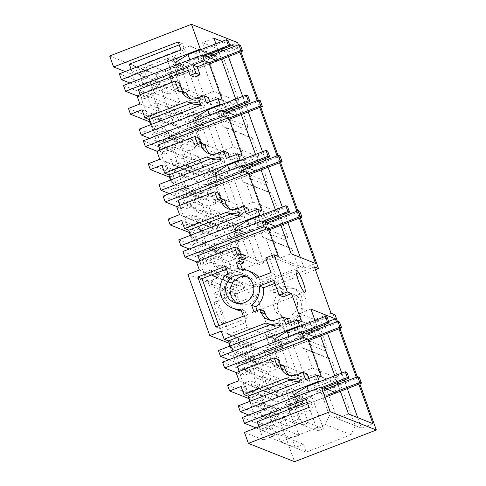 <?xml version="1.0" encoding="UTF-8"?>
<svg xmlns="http://www.w3.org/2000/svg" width="486" height="486" viewBox="0 0 486 486"><rect width="100%" height="100%" fill="white"/><g stroke="black" fill="none" stroke-linecap="round" stroke-linejoin="round"><path stroke-width="0.36" stroke-dasharray="2.43 1.82" d="M109.672 55.987L155.842 74.322L237.624 42.634M239.902 52.123L238.401 47.926L234.428 46.352M229.447 44.372L221.999 41.413M257.234 100.529L259.718 107.467M277.05 155.872L279.535 162.804M296.867 211.21L299.346 218.147M235.734 99.108L238.219 106.045M238.802 107.673L241.287 114.611M255.551 154.451L258.03 161.382M258.619 163.017L261.097 169.948M275.362 209.788L277.846 216.72M278.429 218.354L280.914 225.285M215.924 43.77L218.402 50.702M218.986 52.336L221.47 59.268M123.493 85.451L142.58 93.033L157.646 87.194L153.564 85.572L173.66 77.79L169.578 76.168L175.318 73.945L179.395 75.567L217.412 60.835L215.334 55.027L213.706 54.377M211.343 53.442L201.277 49.444M217.412 60.835L215.79 60.191M204.989 55.902L203.361 55.252M143.303 140.788L162.391 148.37L177.457 142.532L173.38 140.916L193.471 133.128L189.394 131.512L195.135 129.288L199.211 130.904L237.229 116.172L235.145 110.365L233.523 109.721M231.154 108.779L221.094 104.782M237.229 116.172L235.601 115.528M224.805 111.239L223.171 110.595M163.12 196.131L182.207 203.713L197.273 197.875L193.191 196.253L213.287 188.471L209.205 186.849L214.946 184.625L219.022 186.247L257.039 171.515L254.962 165.702L253.34 165.058M250.97 164.116L240.904 160.125M257.039 171.515L255.417 170.872M244.616 166.583L242.988 165.933M182.936 251.469L202.024 259.05L217.084 253.212L213.008 251.59L233.098 243.808L229.021 242.186L234.762 239.963L238.839 241.585L276.856 226.853L274.778 221.045L273.15 220.401M270.781 219.459L260.721 215.462M276.856 226.853L275.234 226.209M264.433 221.92L262.798 221.27M222.564 362.149L241.651 369.731L256.717 363.893L252.635 362.27L272.731 354.488L268.649 352.866L274.39 350.643L278.466 352.265L316.483 337.533L314.406 331.719L312.777 331.075M310.414 330.134L300.348 326.142M316.483 337.533L314.861 336.889M304.06 332.6L302.432 331.95M242.38 417.486L261.462 425.068L276.528 419.23L272.452 417.614L292.542 409.826L288.465 408.204L294.206 405.98L298.283 407.602L336.3 392.87L334.222 387.063L332.594 386.419M330.225 385.477L320.165 381.48M336.3 392.87L334.678 392.226M323.876 387.937L322.242 387.287M334.805 375.806L337.29 382.737M337.873 384.371L340.358 391.303M314.995 320.468L317.473 327.4M318.057 329.034L320.541 335.966M336.494 321.89L338.973 328.822M356.305 377.227L358.79 384.165M357.289 376.85L359.774 383.782M337.478 321.507L339.957 328.445M238.401 44.809L240.886 51.747M258.218 100.152L260.703 107.084M278.035 155.49L280.513 162.421M297.845 210.827L300.33 217.764M155.842 74.322L174.316 125.917L177.05 124.859L178.392 128.602L183.094 141.748L180.361 142.811L190.816 171.995L196.775 169.687L198.853 175.495L203.877 173.551L205.207 177.269L196.958 180.464L202.911 197.091L200.177 198.148L210.626 227.333L216.592 225.024L218.67 230.838L223.694 228.888L225.024 232.606L216.774 235.807L222.728 252.428L219.994 253.485L230.443 282.676L236.403 280.367L238.486 286.175L243.504 284.231L244.841 287.949L236.585 291.144L237.83 294.625L235.096 295.682L237.593 302.656L256.25 295.427L271.073 336.822L252.416 344.052L254.913 351.02L257.647 349.963L262.355 363.109L259.621 364.166L270.07 393.356L276.036 391.042L278.114 396.855L283.138 394.905L284.468 398.629L276.218 401.825L278.806 409.048L276.072 410.111L294.54 461.7M283.478 289.334L279.395 287.712A18.031 17.569 111.7 0 1 292.062 287.736L296.144 289.358A18.031 17.569 111.7 0 0 283.478 289.334L274.584 292.779L272.306 286.4L315.426 269.694M296.144 289.358A18.031 17.569 111.7 0 1 307.116 306.15A18.031 17.569 111.7 0 1 295.494 322.898L286.606 326.343L282.524 324.727L291.418 321.282L295.494 322.898M335.085 314.825L288.891 332.722L286.606 326.343M252.131 137.896L258.971 157.008L211.623 175.355L207.85 164.827L202.832 166.771L199.382 157.142L192.207 159.924L188.963 150.848L196.137 148.072L193.337 140.26L189.394 141.791L184.972 129.446L241.287 107.625L248.133 126.737L246.317 129.659L248.917 136.918L252.131 137.896L226.355 127.66L233.195 146.772L185.846 165.119L182.074 154.584L177.056 156.535L173.605 146.906L166.437 149.688L163.187 140.612L170.361 137.836L167.561 130.023L163.618 131.554L159.195 119.21L215.511 97.388L222.357 116.5L220.541 119.422L223.141 126.682L226.355 127.66M235.765 258.752L228.59 261.529L231.84 270.605L239.015 267.822L242.459 277.451L247.483 275.501L251.25 286.035L298.598 267.689L291.758 248.577L288.544 247.599L285.944 240.339L287.761 237.411L280.914 218.305L224.599 240.127L229.021 252.471L232.97 250.94L207.194 240.704L209.988 248.51L235.765 258.752L232.97 250.94M215.948 203.409L213.154 195.603L187.377 185.366L190.172 193.173L215.948 203.409L208.773 206.192L182.997 195.955L190.172 193.173M213.154 195.603L209.205 197.128L204.788 184.783L261.103 162.962L267.944 182.074L266.134 184.996L268.734 192.262L271.941 193.24L278.782 212.346L231.439 230.692L227.667 220.164L222.643 222.108L219.198 212.485L212.024 215.262L208.773 206.192M239.155 101.671L224.332 60.276L215.535 56.236L170.701 73.611L173.496 81.417L147.72 71.181L144.925 63.374L189.759 46L198.561 50.034L213.378 91.435L239.155 101.671L185.713 122.375L159.937 112.138L213.378 91.435M185.713 122.375L182.396 113.117L176.297 115.48L172.919 106.039L180.087 103.263L175.798 91.277L168.624 94.059L165.246 84.619L173.496 81.417M275.392 369.427L268.217 372.209L271.467 381.279L278.642 378.503L282.087 388.126L287.111 386.182L290.877 396.71L338.226 378.363L331.385 359.257L328.178 358.279L325.577 351.014L327.388 348.091L320.547 328.979L264.232 350.801L268.649 363.145L272.597 361.62L246.821 351.384L249.616 359.19L275.392 369.427L272.597 361.62M285.325 294.498A12.484 12.162 111.7 0 1 294.091 294.516A12.484 12.162 111.7 0 1 301.691 306.137A12.484 12.162 111.7 0 1 293.647 317.735A12.484 12.162 111.7 0 1 284.875 317.723A12.484 12.162 111.7 0 1 277.281 306.095A12.484 12.162 111.7 0 1 285.325 294.498M306.229 452.126L351.068 434.757L355.181 425.718L340.358 384.323L286.916 405.032L290.227 414.291L284.134 416.654L287.512 426.094L294.686 423.312L298.975 435.298L291.8 438.074L295.184 447.515L303.434 444.319L277.658 434.083L280.452 441.889L306.229 452.126L303.434 444.319M174.316 125.917L148.54 115.68L154.584 132.575L180.361 142.811M227.521 385.119L246.609 392.7L258.084 388.253L252.337 372.203L243.729 375.538L241.651 369.731M229.908 346.068L246.609 392.7M187.894 274.438L206.981 282.02L218.457 277.573L212.71 261.523L204.102 264.858L202.024 259.05M190.281 235.388L206.981 282.02M168.077 219.101L187.165 226.683L198.64 222.236L192.893 206.185L184.285 209.521L182.207 203.713M170.471 180.051L187.165 226.683M148.26 163.764L167.348 171.345L178.83 166.892L173.083 150.848L164.475 154.184L162.391 148.37M150.654 124.714L167.348 171.345M128.45 108.421L147.537 116.002L132.69 74.534L144.166 70.087L147.027 78.076L138.419 81.411L140.497 87.225L155.563 81.387L151.486 79.765L215.334 55.027M125.194 71.557L132.69 74.534M190.816 171.995L165.04 161.759L169.693 174.766L174.401 187.912L200.177 198.148M210.626 227.333L184.85 217.096L194.218 243.249L219.994 253.485M230.443 282.676L204.667 272.439L209.326 285.446L212.06 284.383L237.83 294.625M235.096 295.682L209.326 285.446M252.416 344.052L228.566 334.581L226.883 329.879A20.291 3.384 -111.2 0 0 215.432 297.882L213.749 293.18L237.593 302.656M259.621 364.166L233.845 353.93L229.137 340.783L254.913 351.02M270.07 393.356L244.294 383.114L248.954 396.126L250.296 399.869L276.072 410.111M244.446 432.4L263.534 439.976L275.015 435.529L272.154 427.54L263.546 430.875L261.462 425.068M249.725 401.406L263.534 439.976M222.807 323.876A11.707 1.956 -111.2 0 1 216.762 312.85A11.707 1.956 -111.2 0 1 214.678 302.073A11.707 1.956 -111.2 0 1 215.006 302.092A11.707 1.956 -111.2 0 1 215.365 302.316A11.707 1.956 -111.2 0 1 221.312 313.847A11.707 1.956 -111.2 0 1 223.135 323.901A11.707 1.956 -111.2 0 1 223.098 323.913A11.707 1.956 -111.2 0 1 222.807 323.876M238.401 47.926L226.919 52.373L222.953 50.799M213.931 38.212L202.449 42.659L279.626 258.206L304.096 267.92L300.342 257.422M220.583 49.858L202.449 42.659M287.87 222.594L285.385 215.656M284.802 214.028L282.317 207.091M268.053 167.251L265.569 160.319M264.985 158.685L262.507 151.754M248.243 111.914L245.758 104.982M245.175 103.348L242.69 96.416M228.426 56.576L226.919 52.373M304.096 267.92L315.578 263.473M279.626 258.206L291.108 253.759M129.841 82.991L140.497 87.225M209.302 63.982L179.401 75.573L172.639 56.686L166.898 58.909L171.576 71.983L177.317 69.759L172.639 56.686L178.022 58.824L172.281 61.048L166.898 58.909L172.639 56.686L193.027 64.79L204.472 96.744L180.002 87.024L189.461 90.779L178.022 58.824M182.384 91.246L183.301 93.804L186.102 92.723M208.196 97.388L201.739 99.891A12.484 12.162 111.7 0 1 192.972 99.879A12.484 12.162 111.7 0 1 190.931 98.828M206.58 103.044L210.821 104.727L209.776 101.805M210.821 104.727L222.302 100.28M194.37 77.031L191.508 69.042L188.313 70.276M140.235 94.679L141.28 97.601L179.377 82.839M149.658 138.328L160.313 142.562L175.379 136.724L171.297 135.102L235.145 110.365M229.119 119.319L199.211 130.91L192.45 112.029L186.715 114.253L191.393 127.32L197.134 125.102L192.45 112.029L197.832 114.167L192.098 116.391L186.715 114.253L192.45 112.029L212.844 120.127L224.283 152.082L199.813 142.362L209.278 146.122L197.832 114.167M156.978 151.207L164.475 154.184M158.236 144.95L173.083 150.848M228.007 152.732L221.555 155.234A12.484 12.162 111.7 0 1 212.783 155.216A12.484 12.162 111.7 0 1 210.748 154.165M226.397 158.381L230.637 160.064L229.592 157.142M230.637 160.064L242.113 155.617M160.052 150.016L161.097 152.938L199.193 138.176M201.04 143.346L202.079 146.237L205.238 145.016M169.474 193.671L180.124 197.899L195.19 192.061L191.113 190.445L254.962 165.702M248.935 174.662L219.028 186.247L212.267 167.366L206.526 169.59L213.287 188.471M176.795 206.544L184.285 209.521M178.052 200.287L192.893 206.185M247.824 208.069L241.366 210.572A12.484 12.162 111.7 0 1 232.6 210.553A12.484 12.162 111.7 0 1 230.558 209.509M246.208 213.719L250.448 215.407L249.403 212.485M250.448 215.407L261.93 210.96M179.863 205.353L180.914 208.275L219.004 193.519M220.857 198.689L221.889 201.581L225.054 200.354M189.285 249.008L199.94 253.242L215.006 247.404L210.93 245.782L274.778 221.045M238.839 241.585L232.077 222.71L226.342 224.933L231.02 238L236.761 235.777L232.077 222.71L237.466 224.842L231.725 227.071L226.342 224.933L232.077 222.71L252.471 230.807L263.916 262.762L239.446 253.042L248.905 256.796L237.466 224.842M196.611 261.881L204.102 264.858M197.863 255.63L212.71 261.523M242.301 269.086L242.872 270.678A20.339 19.823 111.7 0 1 251.384 271.996M258.838 277.275A20.339 19.823 111.7 0 1 260.751 279.863L275.252 274.244L269.967 259.615L278.205 256.42M199.679 260.696L200.724 263.619L238.82 248.856M240.667 254.026L241.706 256.918L244.865 255.691M265.727 257.926L269.967 259.615M287.451 318.749L280.999 321.252A12.484 12.162 111.7 0 1 272.227 321.234A12.484 12.162 111.7 0 1 270.186 320.183M285.835 324.399L290.081 326.082L289.03 323.16M290.081 326.082L301.557 321.635M283.283 296.794L278.077 282.129L274.876 283.374M257.118 310.469L258.169 313.391L264.263 311.028M228.912 359.689L239.568 363.917L254.634 358.079L250.557 356.463L314.406 331.719M308.379 340.68L278.472 352.265L271.71 333.384L265.97 335.607L270.647 348.675L276.388 346.457L271.71 333.384L277.093 335.522L271.352 337.746L265.97 335.607L271.71 333.384L292.098 341.482L303.543 373.436L279.073 363.722L288.532 367.477L277.093 335.522M236.239 372.562L243.729 375.538M237.496 366.304L252.337 372.203M239.306 371.371L240.351 374.293L278.448 359.537M280.3 364.707L281.333 367.598L284.498 366.371M307.267 374.086L300.81 376.589A12.484 12.162 111.7 0 1 292.043 376.571A12.484 12.162 111.7 0 1 290.002 375.526M305.651 379.736L309.892 381.425L308.847 378.503M309.892 381.425L321.374 376.978M248.729 415.026L259.384 419.26L274.45 413.422L270.374 411.8L334.222 387.063M324.994 397.256L298.283 407.608L291.521 388.727L285.786 390.951L290.464 404.018L296.205 401.794L291.521 388.727L296.91 390.865L291.169 393.089L285.786 390.951L291.521 388.727L311.915 396.825L323.354 428.78L298.884 419.06L308.349 422.82L296.91 390.865M348.468 413.963L336.992 418.41L299.443 313.543L314.679 319.594M310.919 309.096L299.443 313.543M315.943 320.098L323.913 323.263L328.645 321.428M372.938 423.683L361.463 428.13L357.702 417.632M347.314 388.612L344.829 381.674M344.246 380.046L341.761 373.108M327.497 333.268L325.013 326.337M324.429 324.703L323.913 323.263M288.891 332.722L284.808 331.1L282.524 324.727M331.002 313.203L284.808 331.1M292.062 287.736A18.031 17.569 111.7 0 1 303.039 304.534A18.031 17.569 111.7 0 1 291.418 321.282M279.395 287.712L270.508 291.157L268.223 284.784L314.418 266.881M272.306 286.4L268.223 284.784M284.468 398.629L258.692 388.387L250.442 391.588L276.218 401.825M283.138 394.905L257.361 384.669L258.692 388.387M278.114 396.855L252.337 386.619L257.361 384.669M276.036 391.042L250.26 380.805L252.337 386.619M244.294 383.114L250.26 380.805M262.355 363.109L236.579 352.872L233.845 353.93M236.579 352.872L231.871 339.726L257.647 349.963M229.137 340.783L231.871 339.726M228.566 334.581L247.222 327.351L245.539 322.649A20.291 3.384 68.8 0 0 234.082 290.652L232.399 285.956L256.25 295.427M271.073 336.822L247.222 327.351M213.749 293.18L232.399 285.956M212.06 284.383L210.815 280.908L236.585 291.144M244.841 287.949L219.065 277.713L210.815 280.908M243.504 284.231L217.728 273.989L219.065 277.713M238.486 286.175L212.71 275.939L217.728 273.989M236.403 280.367L210.626 270.125L212.71 275.939M204.667 272.439L210.626 270.125M222.728 252.428L196.952 242.192L194.218 243.249M196.952 242.192L190.998 225.571L216.774 235.807M225.024 232.606L199.248 222.369L190.998 225.571M223.694 228.888L197.917 218.651L199.248 222.369M218.67 230.838L192.893 220.595L197.917 218.651M216.592 225.024L190.816 214.788L192.893 220.595M184.85 217.096L190.816 214.788M202.911 197.091L177.135 186.855L174.401 187.912M177.135 186.855L171.181 170.228L196.958 180.464M205.207 177.269L179.431 167.032L171.181 170.228M203.877 173.551L178.101 163.314L179.431 167.032M198.853 175.495L173.083 165.258L178.101 163.314M196.775 169.687L170.999 159.451L173.083 165.258M165.04 161.759L170.999 159.451M183.094 141.748L157.318 131.512L154.584 132.575M157.318 131.512L151.274 114.617L148.54 115.68M177.05 124.859L151.274 114.617M274.584 292.779L270.508 291.157M278.806 409.048L253.03 398.812L250.296 399.869M253.03 398.812L250.442 391.588M248.133 126.737L222.357 116.5M246.317 129.659L220.541 119.422M241.287 107.625L215.511 97.388M184.972 129.446L159.195 119.21M189.394 141.791L163.618 131.554M193.337 140.26L167.561 130.023M196.137 148.072L170.361 137.836M188.963 150.848L163.187 140.612M192.207 159.924L166.437 149.688M199.382 157.142L173.605 146.906M202.832 166.771L177.056 156.535M207.85 164.827L182.074 154.584M211.623 175.355L185.846 165.119M258.971 157.008L233.195 146.772M248.917 136.918L223.141 126.682M287.761 237.411L261.984 227.175L255.144 208.069L198.829 229.884L203.245 242.235L207.194 240.704M280.914 218.305L255.144 208.069M224.599 240.127L198.829 229.884M229.021 252.471L203.245 242.235M228.59 261.529L202.814 251.292L209.988 248.51M202.814 251.292L206.064 260.368L213.239 257.586L216.683 267.209L221.707 265.265L225.474 275.799L272.822 257.452L265.982 238.34L291.758 248.577M231.84 270.605L206.064 260.368M239.015 267.822L213.239 257.586M242.459 277.451L216.683 267.209M247.483 275.501L221.707 265.265M251.25 286.035L225.474 275.799M298.598 267.689L272.822 257.452M288.544 247.599L262.774 237.362L265.982 238.34M285.944 240.339L260.174 230.097L262.774 237.362M261.984 227.175L260.174 230.097M182.997 195.955L186.247 205.025L193.422 202.249L196.866 211.872L201.89 209.928L205.663 220.456L253.012 202.109L246.165 182.997L271.941 193.24M212.024 215.262L186.247 205.025M219.198 212.485L193.422 202.249M222.643 222.108L196.866 211.872M227.667 220.164L201.89 209.928M231.439 230.692L205.663 220.456M278.782 212.346L253.012 202.109M268.734 192.262L242.957 182.025L246.165 182.997M266.134 184.996L240.357 174.76L242.957 182.025M267.944 182.074L242.168 171.837L240.357 174.76M242.168 171.837L235.327 152.726L179.012 174.547L183.435 186.891L187.377 185.366M261.103 162.962L235.327 152.726M204.788 184.783L179.012 174.547M209.205 197.128L183.435 186.891M224.332 60.276L198.561 50.034M215.535 56.236L189.759 46M170.701 73.611L144.925 63.374M165.246 84.619L139.47 74.376L147.72 71.181M139.47 74.376L142.848 83.823L150.022 81.041L154.317 93.02L180.087 103.263M168.624 94.059L142.848 83.823M175.798 91.277L150.022 81.041M172.919 106.039L147.143 95.803L154.317 93.02M147.143 95.803L150.52 105.243L156.62 102.88L159.937 112.138M176.297 115.48L150.52 105.243M182.396 113.117L156.62 102.88M327.388 348.091L301.612 337.855L294.771 318.743L238.456 340.565L242.872 352.909L246.821 351.384M320.547 328.979L294.771 318.743M264.232 350.801L238.456 340.565M268.649 363.145L242.872 352.909M268.217 372.209L242.441 361.973L249.616 359.19M242.441 361.973L245.691 371.043L252.866 368.267L256.31 377.889L261.334 375.945L265.107 386.473L312.449 368.127L305.609 349.021L331.385 359.257M271.467 381.279L245.691 371.043M278.642 378.503L252.866 368.267M282.087 388.126L256.31 377.889M287.111 386.182L261.334 375.945M290.877 396.71L265.107 386.473M338.226 378.363L312.449 368.127M328.178 358.279L302.401 348.043L305.609 349.021M325.577 351.014L299.801 340.777L302.401 348.043M301.612 337.855L299.801 340.777M281.248 292.876A12.484 12.162 111.7 0 1 290.014 292.894A12.484 12.162 111.7 0 1 297.614 304.522A12.484 12.162 111.7 0 1 289.565 316.119L280.799 316.1L275.21 311.52L273.199 304.473L275.483 297.438L281.248 292.876M295.184 447.515L269.408 437.279L277.658 434.083M351.068 434.757L325.292 424.515L280.452 441.889M355.181 425.718L329.405 415.481L325.292 424.515M329.405 415.481L314.582 374.086L340.358 384.323M286.916 405.032L261.14 394.79L314.582 374.086M261.14 394.79L264.451 404.054L290.227 414.291M284.134 416.654L258.358 406.418L264.451 404.054M258.358 406.418L261.735 415.858L268.91 413.076L273.199 425.062L298.975 435.298M287.512 426.094L261.735 415.858M294.686 423.312L268.91 413.076M291.8 438.074L266.024 427.838L273.199 425.062M266.024 427.838L269.408 437.279M238.997 380.672L258.084 388.253M239.568 363.917L237.49 358.109L246.098 354.774L240.351 338.724L229.167 343.055M256.717 363.893L254.634 358.079M221.264 331.142L240.351 338.724M199.369 269.991L218.457 277.573M199.94 253.242L197.863 247.429L206.471 244.094L200.724 228.043L189.54 232.375M217.084 253.212L215.006 247.404M181.636 220.462L200.724 228.043M179.553 214.654L198.64 222.236M180.124 197.899L178.046 192.091L186.654 188.756L180.907 172.706L169.723 177.038M197.273 197.875L195.19 192.061M161.82 165.125L180.907 172.706M159.742 159.317L178.83 166.892M160.313 142.562L158.229 136.754L166.844 133.413L161.097 117.363L149.913 121.7M177.457 142.532L175.379 136.724M142.009 109.787L161.097 117.363M139.925 103.974L159.013 111.555L147.537 116.002M159.013 111.555L153.266 95.505L144.658 98.84L142.58 93.033M157.646 87.194L155.563 81.387M129.319 64.195L144.166 70.087M179.213 44.858L182.408 43.625L178.168 41.936M215.432 297.882L234.082 290.652M245.539 322.649L226.883 329.879M309.017 407.383L313.257 409.066L310.396 401.078L307.201 402.317M259.123 426.714L260.168 429.636L313.257 409.066M260.168 429.636L275.015 435.529M259.384 419.26L257.307 413.446L265.915 410.111L260.168 394.061L248.984 398.399M276.528 419.23L274.45 413.422M241.08 386.479L260.168 394.061M181.029 49.924L185.269 51.613L182.408 43.625M119.331 73.829L138.419 81.411M185.269 51.613L132.18 72.183L147.027 78.076M153.564 85.572L151.486 79.765M173.66 77.79L171.576 71.983L167.5 70.367L181.849 64.808L175.537 62.299M169.578 76.168L174.261 89.248L180.002 87.024L175.318 73.945M167.5 70.367L174.261 89.248L183.72 93.002L172.281 61.048M137.167 95.864L144.658 98.84M138.419 89.612L153.266 95.505M187.268 67.354L191.508 69.042M183.301 93.804L179.061 92.121M137.04 95.912L141.28 97.601M150.952 124.598L151.996 127.52L166.844 133.413M191.533 103.5A16.384 15.965 -68.3 0 1 191.034 103.293L186.794 101.61M200.487 104.277A16.384 15.965 -68.3 0 0 203.749 103.226L199.509 101.544M200.84 105.268L205.08 106.95L203.749 103.226M139.148 129.173L158.229 136.754M151.996 127.52L205.08 106.95M173.38 140.916L171.297 135.102M193.471 133.128L191.393 127.32L187.317 125.704L201.66 120.145L195.348 117.636M189.394 131.512L194.078 144.585L199.813 142.362L195.135 129.288L203.743 125.953L197.431 123.45L209.897 115.735L222.454 110.869M187.317 125.704L194.078 144.585L203.537 148.345L192.098 116.391M156.857 151.255L161.097 152.938M197.832 144.555L202.079 146.237M170.762 179.935L171.807 182.858L186.654 188.756M206.611 156.954L210.839 158.643M220.304 159.615A16.384 15.965 -68.3 0 0 223.566 158.57L219.326 156.881M210.851 158.636A16.384 15.965 -68.3 0 0 211.343 158.843M220.656 160.605L224.897 162.288L223.566 158.57M158.958 184.51L178.046 192.091M171.807 182.858L224.897 162.288M193.191 196.253L191.113 190.445M229.088 201.459L217.649 169.505L212.267 167.366L232.66 175.464L244.1 207.419L219.629 197.705L229.088 201.459L223.353 203.683L211.908 171.728L206.526 169.59L212.267 167.366L216.944 180.44L280.07 155.982M209.205 186.849L213.889 199.928L219.629 197.705L214.946 184.625L223.56 181.296L217.242 178.787L229.714 171.072L242.271 166.212M211.21 182.663L216.944 180.44L219.028 186.247L214.946 184.631L219.629 197.705L213.889 199.928L238.359 209.642L226.919 177.688L206.526 169.59L211.21 182.663L207.127 181.041L213.889 199.928L223.353 203.683M176.667 206.593L180.914 208.275M217.649 199.892L221.889 201.581M190.579 235.279L191.624 238.201L206.471 244.094M226.421 212.291L230.65 213.98M240.114 214.958A16.384 15.965 -68.3 0 0 243.377 213.907L239.136 212.224M230.662 213.974A16.384 15.965 -68.3 0 0 231.16 214.18M240.473 215.942L244.713 217.631L243.377 213.907M178.775 239.847L197.863 247.429M191.624 238.201L244.713 217.631M213.008 251.59L210.93 245.782M233.098 243.808L231.02 238L226.944 236.384L241.293 230.826L234.975 228.317M229.021 242.186L233.705 255.265L239.446 253.042L234.762 239.963L243.371 236.633L237.059 234.124L249.531 226.415L262.082 221.549M226.944 236.384L233.705 255.265L243.164 259.026L231.725 227.071M196.484 261.93L200.724 263.619M242.872 270.678L238.632 268.995M260.751 279.863L256.505 278.18M271.012 272.561L275.252 274.244M237.466 255.235L241.706 256.918M230.206 345.953L231.251 348.875L246.098 354.774M266.049 322.971L270.283 324.66M279.742 325.632A16.384 15.965 -68.3 0 0 283.01 324.587L278.764 322.904M270.295 324.654A16.384 15.965 -68.3 0 0 270.787 324.861M280.1 326.622L284.34 328.305L283.01 324.587M218.402 350.528L237.49 358.109M231.251 348.875L284.34 328.305M253.923 311.702L258.169 313.391M273.837 280.446L278.077 282.129M225.407 266.273L229.647 267.956L232.114 274.851A20.327 19.811 -68.3 0 0 224.35 293.781A20.327 19.811 -68.3 0 0 236.56 309.716M227.873 273.162L232.114 274.851M241.396 310.943A20.327 19.811 -68.3 0 0 245.072 311.034L240.825 309.345M245.072 311.034L247.538 317.923L219.915 328.627L218.87 325.705M243.298 316.24L247.538 317.923M215.675 326.938L219.915 328.627M226.452 269.195L229.647 267.956M236.609 303.258L238.644 304.266L248.783 304.291A14.434 14.064 -68.3 0 0 258.084 290.883A14.434 14.064 -68.3 0 0 249.3 277.439A14.434 14.064 -68.3 0 0 247.107 276.777M252.635 362.27L250.557 356.463M272.731 354.488L270.647 348.675L266.571 347.059L280.92 341.5L274.608 338.997M268.649 352.866L273.332 365.946L279.073 363.722L274.39 350.643L282.998 347.314L276.686 344.805L289.158 337.09L301.709 332.23M266.571 347.059L273.332 365.946L282.797 369.7L271.352 337.746M236.111 372.61L240.351 374.293M277.093 365.909L281.333 367.598M250.023 401.296L251.068 404.218L265.915 410.111M285.865 378.308L290.093 379.997M299.558 380.975A16.384 15.965 -68.3 0 0 302.821 379.924L298.58 378.242M290.106 379.991A16.384 15.965 -68.3 0 0 290.604 380.198M299.911 381.96L304.157 383.648L302.821 379.924M238.219 405.865L257.307 413.446M251.068 404.218L304.157 383.648M272.452 417.614L270.374 411.8M292.542 409.826L290.464 404.018L286.388 402.402L300.737 396.843L294.419 394.334M288.465 408.204L293.149 421.283L298.884 419.06L294.206 405.98L302.814 402.651L296.503 400.142L308.975 392.433L321.525 387.567M286.388 402.402L293.149 421.283L302.608 425.043L291.169 393.089M256.049 427.905L263.546 430.875M257.307 421.648L272.154 427.54M306.156 399.395L310.396 401.078M361.463 428.13L336.992 418.41M209.278 146.122L203.537 148.345M248.905 256.796L243.164 259.026M217.649 169.505L211.908 171.728M189.461 90.779L183.72 93.002M288.532 367.477L282.797 369.7M308.349 422.82L302.608 425.043M131.135 69.255L132.18 72.183M176.473 64.924L177.615 68.107L190.087 60.398L202.638 55.532M189.85 59.742L190.087 60.398M207.358 56.844L205.815 57.439L207.899 63.247L208.901 62.858M207.899 63.247L197.097 58.958L203.045 56.655M171.576 71.983L166.898 58.909L187.292 67.013L198.731 98.968L174.261 89.248L180.002 87.024L175.318 73.951L183.927 70.616L177.615 68.107M175.318 73.951L179.401 75.573L177.317 69.759L240.442 45.301M228.013 40.362L195.02 53.15L197.097 58.958M205.815 57.439L195.02 53.15M181.849 64.808L183.927 70.616M198.731 98.968L204.472 96.744M187.292 67.013L193.027 64.79M209.666 115.079L209.897 115.735M196.289 120.261L197.431 123.45M227.169 112.181L225.632 112.776L227.709 118.59L228.718 118.195M227.709 118.59L216.914 114.301L222.855 111.993M191.393 127.326L186.715 114.253L207.103 122.351L218.548 154.305L194.078 144.585L199.813 142.362L195.135 129.288L199.211 130.91L197.134 125.102L260.259 100.638M247.83 95.706L214.83 108.487L216.914 114.301M225.632 112.776L214.83 108.487M201.66 120.145L203.743 125.953M218.548 154.305L224.283 152.082M207.103 122.351L212.844 120.127M229.477 170.416L229.714 171.072M216.1 175.598L217.242 178.787M246.985 167.518L245.448 168.12L247.526 173.927L248.528 173.538M247.526 173.927L236.725 169.638L242.672 167.336M207.127 181.041L221.476 175.482L215.164 172.98M267.64 151.043L234.647 163.831L236.725 169.638M245.448 168.12L234.647 163.831M221.476 175.482L223.56 181.296M238.359 209.642L244.1 207.419M226.919 177.688L232.66 175.464M249.294 225.759L249.531 226.415M235.917 230.941L237.059 234.124M268.746 230L238.839 241.591L236.761 235.777L299.886 211.319M266.802 222.861L265.259 223.457L267.343 229.264L268.345 228.876M267.343 229.264L256.541 224.975L262.483 222.673M231.02 238L226.342 224.933L246.73 233.031L258.175 264.985L233.705 255.265L239.446 253.042L234.762 239.969L238.839 241.591M287.457 206.38L254.457 219.168L256.541 224.975M265.259 223.457L254.457 219.168M241.293 230.826L243.371 236.633M258.175 264.985L263.916 262.762M246.73 233.031L252.471 230.807M288.921 336.433L289.158 337.09M275.544 341.622L276.686 344.805M306.429 333.536L304.886 334.137L306.97 339.945L307.972 339.556M306.97 339.945L296.168 335.656L302.116 333.353M270.647 348.681L265.97 335.607L286.363 343.705L297.803 375.66L273.332 365.946L279.073 363.722L274.39 350.649L278.472 352.265L276.388 346.457L339.514 321.999M327.084 317.06L294.091 329.848L296.168 335.656M304.886 334.137L294.091 329.848M280.92 341.5L282.998 347.314M297.803 375.66L303.543 373.436M286.363 343.705L292.098 341.482M308.738 391.777L308.975 392.433M295.36 396.959L296.503 400.142M326.246 388.879L324.703 389.474L326.78 395.282L315.985 390.993L321.926 388.691M290.464 404.018L285.786 390.951L306.174 399.049L317.619 431.003L293.149 421.283L298.884 419.06L294.206 405.986L298.283 407.608L296.205 401.794L359.33 377.336M346.901 372.398L313.901 385.185L315.985 390.993M324.703 389.474L313.901 385.185M300.737 396.843L302.814 402.651M317.619 431.003L323.354 428.78M306.174 399.049L311.915 396.825M201.739 99.891L197.498 98.208M221.555 155.234L217.309 153.546M241.366 210.572L237.125 208.889M280.999 321.252L276.753 319.563M300.81 376.589L296.569 374.906M223.135 323.901L304.916 292.208M214.678 302.073L296.46 270.38M290.014 292.894L294.091 294.516M280.799 316.1L284.875 317.723M192.972 99.879L188.726 98.19M212.783 155.216L208.543 153.533M232.6 210.553L228.359 208.871M272.227 321.234L267.986 319.551M249.3 277.439L245.059 275.756M238.644 304.272L234.404 302.59M292.043 376.571L287.803 374.888"/><path stroke-width="0.73" d="M238.401 44.809L237.624 42.634L191.46 24.3L109.672 55.987L113.603 66.953L125.194 71.557M234.428 46.352L229.447 44.372M221.999 41.413L213.931 38.212L215.924 43.77M239.902 52.123L257.234 100.529M259.718 107.467L277.05 155.872M279.535 162.804L296.867 211.21M299.346 218.147L315.578 263.473L291.108 253.759L280.914 225.285M221.47 59.268L235.734 99.108M238.219 106.045L238.802 107.673M241.287 114.611L255.551 154.451M258.03 161.382L258.619 163.017M261.097 169.948L275.362 209.788M277.846 216.72L278.429 218.354M218.402 50.702L218.986 52.336M191.46 24.3L200.323 49.062L201.277 49.444M213.706 54.377L211.343 53.442M215.79 60.191L204.989 55.902M203.361 55.252L202.407 54.875L204.485 60.683L208.725 62.372L222.302 100.28L218.056 98.591L220.14 104.405L221.094 104.782M233.523 109.721L231.154 108.779M235.601 115.528L224.805 111.239M223.171 110.595L222.217 110.213L224.301 116.026L228.542 117.709L242.113 155.617L237.873 153.934L239.95 159.742L240.904 160.125M253.34 165.058L250.97 164.116M255.417 170.872L244.616 166.583M242.988 165.933L242.034 165.556L244.112 171.364L248.358 173.046L261.93 210.96L257.689 209.272L259.767 215.085L260.721 215.462M273.15 220.401L270.781 219.459M275.234 226.209L264.433 221.92M262.798 221.27L261.851 220.893L263.928 226.701L268.169 228.39L278.205 256.42L273.964 254.737L287.281 291.916L291.521 293.605L301.557 321.635L297.317 319.952L299.394 325.76L300.348 326.142M312.777 331.075L310.414 330.134M314.861 336.889L304.06 332.6M302.432 331.95L301.478 331.573L303.556 337.381L307.796 339.064L321.374 376.978L317.133 375.289L319.211 381.103L320.165 381.48M332.594 386.419L330.225 385.477M334.678 392.226L323.876 387.937M322.242 387.287L321.289 386.911L330.158 411.678L248.376 443.366L294.54 461.7L376.328 430.013L330.158 411.678M320.541 335.966L334.805 375.806M337.29 382.737L337.873 384.371M340.358 391.303L348.468 413.963L372.938 423.683L358.79 384.165M336.494 321.89L335.395 318.816L310.919 309.096L314.995 320.468M317.473 327.4L318.057 329.034M338.973 328.822L356.305 377.227M339.957 328.445L357.289 376.85M359.774 383.782L376.328 430.013M300.33 217.764L318.5 268.503L314.418 266.881L331.002 313.203L335.085 314.825L337.478 321.507M240.886 51.747L258.218 100.152M260.703 107.084L278.035 155.49M280.513 162.421L297.845 210.827M304.588 292.189A11.707 1.956 68.8 0 0 304.88 292.22A11.707 1.956 68.8 0 0 304.916 292.208A11.707 1.956 68.8 0 0 303.094 282.159A11.707 1.956 68.8 0 0 297.146 270.629A11.707 1.956 68.8 0 0 296.788 270.404A11.707 1.956 68.8 0 0 296.46 270.38A11.707 1.956 68.8 0 0 298.55 281.163A11.707 1.956 68.8 0 0 304.588 292.189M315.426 269.694L318.5 268.503M280.3 364.707L278.448 359.537L274.207 357.848L236.111 372.61L238.997 380.672L227.521 385.119L229.599 390.932L248.686 398.508L249.725 401.406M240.667 254.026L238.82 248.856L234.58 247.174L196.484 261.93L199.369 269.991L187.894 274.438L209.788 335.589L228.876 343.171L229.908 346.068M220.857 198.689L219.004 193.519L214.763 191.83L176.667 206.593L179.553 214.654L168.077 219.101L170.155 224.909L189.242 232.49L190.281 235.388M201.04 143.346L199.193 138.176L194.947 136.493L156.857 151.255L159.742 159.317L148.26 163.764L150.344 169.571L169.432 177.153L170.471 180.051M190.931 98.828A12.484 12.162 111.7 0 1 186.102 92.723L181.861 91.034L179.061 92.121L175.136 81.156L137.04 95.912L139.925 103.974L128.45 108.421L130.527 114.234L149.615 121.816L150.654 124.714M321.289 386.911L242.38 417.486L244.458 423.3L306.156 399.395L309.017 407.383L244.446 432.4L248.376 443.366M113.603 66.953L178.168 41.936L181.029 49.924L119.331 73.829L121.409 79.643L200.323 49.062M222.953 50.799L220.583 49.858M300.342 257.422L287.87 222.594M285.385 215.656L284.802 214.028M282.317 207.091L268.053 167.251M265.569 160.319L264.985 158.685M262.507 151.754L248.243 111.914M245.758 104.982L245.175 103.348M242.69 96.416L228.426 56.576M121.409 79.643L129.841 82.991M204.485 60.683L193.009 65.13L195.864 73.119L190.129 75.342L187.268 67.354L125.57 91.259L123.493 85.451L202.407 54.875M193.009 65.13L197.249 66.819L208.725 62.372M209.776 101.805L208.196 97.388L203.956 95.706L206.58 103.044L218.056 98.591M195.864 73.119L200.111 74.808L197.249 66.819M200.111 74.808L194.37 77.031L190.129 75.342M140.235 94.679L138.419 89.612L188.313 70.276M175.136 81.156L179.377 82.839L182.384 91.246M200.487 104.277A16.384 15.965 -68.3 0 1 191.533 103.5L187.286 101.817A16.384 15.965 -68.3 0 1 186.794 101.61L144.895 117.849L142.009 109.787L130.527 114.234M187.286 101.817A16.384 15.965 -68.3 0 0 199.509 101.544L200.84 105.268L139.148 129.173L141.226 134.98L220.14 104.405M181.861 91.034A12.484 12.162 -68.3 0 0 188.726 98.19A12.484 12.162 -68.3 0 0 197.498 98.208L203.956 95.706M141.226 134.98L149.658 138.328M224.301 116.026L145.387 146.602L143.303 140.788L222.217 110.213M228.542 117.709L158.236 144.95L160.052 150.016M145.387 146.602L156.978 151.207M210.748 154.165A12.484 12.162 111.7 0 1 205.912 148.06A12.484 12.162 111.7 0 1 205.238 145.016L200.997 143.327A12.484 12.162 -68.3 0 0 201.672 146.377A12.484 12.162 -68.3 0 0 208.543 153.533A12.484 12.162 -68.3 0 0 217.309 153.546L223.767 151.049L226.397 158.381L237.873 153.934M229.592 157.142L228.007 152.732L223.767 151.049M220.304 159.615A16.384 15.965 -68.3 0 1 211.343 158.843L207.103 157.16A16.384 15.965 -68.3 0 1 206.611 156.954L164.705 173.186L161.82 165.125L150.344 169.571M207.103 157.16A16.384 15.965 -68.3 0 0 219.326 156.881L220.656 160.605L158.958 184.51L161.042 190.318L239.95 159.742M194.947 136.493L197.832 144.555L200.997 143.327M161.042 190.318L169.474 193.671M244.112 171.364L165.197 201.939L163.12 196.131L242.034 165.556M248.358 173.046L178.052 200.287L179.863 205.353M165.197 201.939L176.795 206.544M230.558 209.509A12.484 12.162 111.7 0 1 225.729 203.397A12.484 12.162 111.7 0 1 225.054 200.354L220.814 198.671A12.484 12.162 -68.3 0 0 221.488 201.714A12.484 12.162 -68.3 0 0 228.359 208.871A12.484 12.162 -68.3 0 0 237.125 208.889L243.583 206.386L246.208 213.719L257.689 209.272M249.403 212.485L247.824 208.069L243.583 206.386M240.114 214.958A16.384 15.965 -68.3 0 1 231.16 214.18L226.919 212.497A16.384 15.965 -68.3 0 1 226.421 212.291L184.522 228.523L181.636 220.462L170.155 224.909M226.919 212.497A16.384 15.965 -68.3 0 0 239.136 212.224L240.473 215.942L178.775 239.847L180.853 245.661L259.767 215.085M214.763 191.83L217.649 199.892L220.814 198.671M180.853 245.661L189.285 249.008M263.928 226.701L185.014 257.276L182.936 251.469L261.851 220.893M268.169 228.39L197.863 255.63L199.679 260.696M185.014 257.276L196.611 261.881M239.598 261.189L243.838 262.871L242.745 259.822L245.545 258.74A12.484 12.162 111.7 0 1 244.865 255.691L240.625 254.008A12.484 12.162 -68.3 0 0 241.299 257.051L238.505 258.139L239.598 261.189L236.299 262.47L238.632 268.995A20.339 19.823 -68.3 0 1 247.143 270.313A20.339 19.823 -68.3 0 1 256.505 278.18L271.012 272.561L265.727 257.926L273.964 254.737M243.838 262.871L240.54 264.153L242.301 269.086M247.143 270.313L251.384 271.996A20.339 19.823 111.7 0 1 258.838 277.275M234.58 247.174L237.466 255.235L240.625 254.008M279.742 325.632A16.384 15.965 -68.3 0 1 270.787 324.861L266.547 323.178A16.384 15.965 -68.3 0 1 266.049 322.971L224.149 339.204L221.264 331.142L209.788 335.589M266.547 323.178A16.384 15.965 -68.3 0 0 278.764 322.904L280.1 326.622L218.402 350.528L220.48 356.335L299.394 325.76M270.186 320.183A12.484 12.162 111.7 0 1 265.356 314.078L261.116 312.395A12.484 12.162 -68.3 0 0 267.986 319.551A12.484 12.162 -68.3 0 0 276.753 319.563L283.21 317.066L285.835 324.399L297.317 319.952M261.116 312.395L260.022 309.339L264.263 311.028L265.356 314.078M287.281 291.916L279.043 295.111L273.837 280.446L259.33 286.066A20.339 19.817 -68.3 0 1 251.59 305.178L253.923 311.702L260.022 309.339M225.407 266.273L227.873 273.162A20.327 19.811 -68.3 0 0 220.109 292.098A20.327 19.811 -68.3 0 0 232.32 308.027A20.327 19.811 -68.3 0 0 240.825 309.345L243.298 316.24L215.675 326.938L197.784 276.977L225.407 266.273M244.543 302.608A14.434 14.064 -68.3 0 0 253.844 289.2A14.434 14.064 -68.3 0 0 245.059 275.756A14.434 14.064 -68.3 0 0 234.92 275.738A14.434 14.064 -68.3 0 0 225.619 289.146A14.434 14.064 -68.3 0 0 234.404 302.59A14.434 14.064 -68.3 0 0 244.543 302.608M279.043 295.111L283.283 296.794L291.521 293.605M289.03 323.16L287.451 318.749L283.21 317.066M274.876 283.374L263.57 287.755A20.339 19.817 111.7 0 1 255.83 306.86L257.118 310.469M220.48 356.335L228.912 359.689M303.556 337.381L224.641 367.957L222.564 362.149L301.478 331.573M307.796 339.064L237.496 366.304L239.306 371.371M224.641 367.957L236.239 372.562M290.002 375.526A12.484 12.162 111.7 0 1 285.173 369.415A12.484 12.162 111.7 0 1 284.498 366.371L280.252 364.688A12.484 12.162 -68.3 0 0 280.932 367.732A12.484 12.162 -68.3 0 0 287.803 374.888A12.484 12.162 -68.3 0 0 296.569 374.906L303.027 372.404L305.651 379.736L317.133 375.289M308.847 378.503L307.267 374.086L303.027 372.404M274.207 357.848L277.093 365.909L280.252 364.688M299.558 380.975A16.384 15.965 -68.3 0 1 290.604 380.198L286.357 378.515A16.384 15.965 -68.3 0 1 285.865 378.308L243.966 394.541L241.08 386.479L229.599 390.932M286.357 378.515A16.384 15.965 -68.3 0 0 298.58 378.242L299.911 381.96L238.219 405.865L240.297 411.678L319.211 381.103M240.297 411.678L248.729 415.026M314.679 319.594L315.943 320.098M335.395 318.816L328.645 321.428M357.702 417.632L347.314 388.612M344.829 381.674L344.246 380.046M341.761 373.108L327.497 333.268M325.013 326.337L324.429 324.703M131.135 69.255L129.319 64.195L179.213 44.858M125.57 91.259L137.167 95.864M150.952 124.598L149.135 119.532L144.895 117.849M191.022 103.299L149.135 119.532M170.762 179.935L168.952 174.869L164.705 173.186M210.839 158.643L168.952 174.869M190.579 235.279L188.762 230.212L184.522 228.523M230.65 213.98L188.762 230.212M245.545 258.74L241.299 257.051M242.745 259.822L238.505 258.139M236.299 262.47L240.54 264.153M230.206 345.953L228.39 340.886L224.149 339.204M270.283 324.66L228.39 340.886M251.59 305.178L255.83 306.86M263.57 287.755L259.33 286.066M232.32 308.027L236.56 309.716A20.327 19.811 -68.3 0 0 241.396 310.943M218.87 325.705L202.024 278.66L226.452 269.195M197.784 276.977L202.024 278.66M247.107 276.777A14.434 14.064 -68.3 0 0 239.161 277.421L232.837 282.22L229.927 289.668L231.324 297.481L236.609 303.258M250.023 401.296L248.206 396.23L243.966 394.541M290.093 379.997L248.206 396.23M244.458 423.3L256.049 427.905M307.201 402.317L257.307 421.648L259.123 426.714M176.473 64.924L175.537 62.299L188.003 54.584L189.85 59.742M208.901 62.858L240.892 50.465L242.526 51.109L209.302 63.982M202.638 55.532L228.463 45.526L230.091 46.176L203.045 56.655M188.003 54.584L226.379 39.718L228.463 45.526M242.526 51.109L240.442 45.301L238.814 44.651L207.358 56.844M226.379 39.718L228.013 40.362L230.091 46.176M238.814 44.651L240.892 50.465M196.289 120.261L195.348 117.636L207.82 109.927L209.666 115.079M228.718 118.195L260.709 105.802L262.337 106.452L229.119 119.319M222.454 110.869L248.273 100.863L249.907 101.513L222.855 111.993M207.82 109.927L246.195 95.056L248.273 100.863M262.337 106.452L260.259 100.638L258.625 99.995L227.169 112.181M246.195 95.056L247.83 95.706L249.907 101.513M258.625 99.995L260.709 105.802M216.1 175.598L215.164 172.98L227.636 165.264L229.477 170.416M248.528 173.538L280.519 161.139L282.153 161.789L248.935 174.662M242.271 166.212L268.09 156.206L269.724 156.85L242.672 167.336M227.636 165.264L266.012 150.393L268.09 156.206M282.153 161.789L280.07 155.982L278.442 155.332L246.985 167.518M266.012 150.393L267.64 151.043L269.724 156.85M278.442 155.332L280.519 161.139M235.917 230.941L234.975 228.317L247.447 220.601L249.294 225.759M268.345 228.876L300.336 216.483L301.964 217.127L268.746 230M262.082 221.549L287.906 211.544L289.535 212.194L262.483 222.673M247.447 220.601L285.823 205.736L287.906 211.544M301.964 217.127L299.886 211.319L298.258 210.669L266.802 222.861M285.823 205.736L287.457 206.38L289.535 212.194M298.258 210.669L300.336 216.483M275.544 341.622L274.608 338.997L287.08 331.282L288.921 336.433M307.972 339.556L339.963 327.163L341.597 327.807L308.379 340.68M301.709 332.23L327.534 322.224L329.162 322.868L302.116 333.353M287.08 331.282L325.456 316.41L327.534 322.224M341.597 327.807L339.514 321.999L337.885 321.349L306.429 333.536M325.456 316.41L327.084 317.06L329.162 322.868M337.885 321.349L339.963 327.163M295.36 396.959L294.419 394.334L306.891 386.619L308.738 391.777M326.78 395.282L359.78 382.5L361.408 383.15L324.994 397.256M321.525 387.567L347.35 377.561L348.978 378.211L321.926 388.691M306.891 386.619L345.267 371.754L347.35 377.561M361.408 383.15L359.33 377.336L357.696 376.686L326.246 388.879M345.267 371.754L346.901 372.398L348.978 378.211M357.696 376.686L359.78 382.5"/></g></svg>
